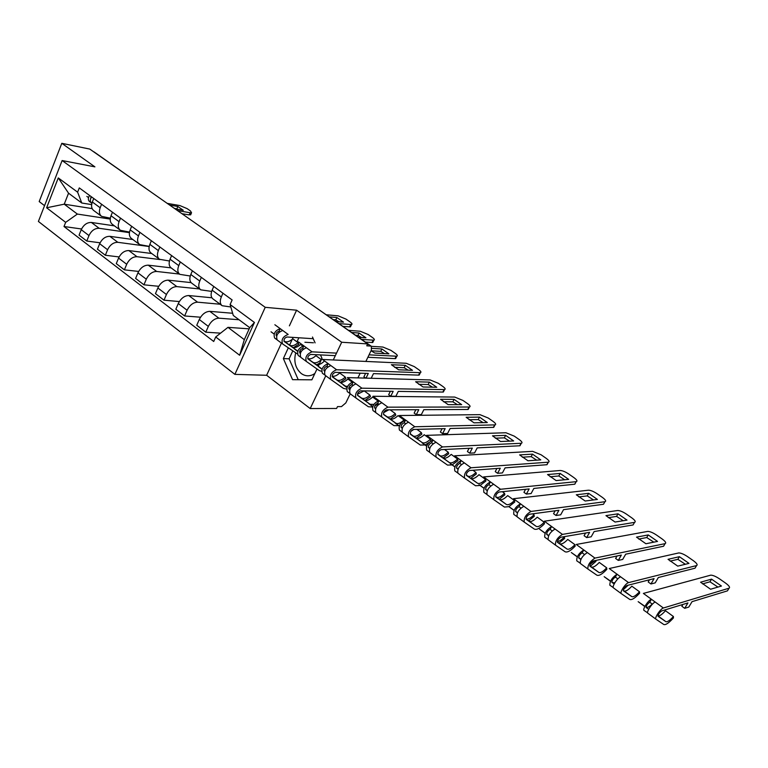 <?xml version="1.0" encoding="UTF-8"?>
<svg xmlns="http://www.w3.org/2000/svg" width="768" height="768" viewBox="0 0 768 768"><rect width="100%" height="100%" fill="white"/><g stroke="black" fill="none" stroke-linecap="round" stroke-linejoin="round"><path stroke-width="1.15" d="M314.89 373.45L313.133 374.544C308.986 376.531 305.021 376.186 301.238 373.507C295.526 368.496 293.654 361.709 295.613 353.146M304.906 342.259L313.44 342.778M333.283 359.952L341.693 342.25L367.69 343.91L89.77 149.078L61.795 143.318L94.915 166.858L62.122 160.541L38.4 221.443L234.883 374.371L266.63 375.274L310.205 408.547L336.605 408.47L337.498 406.618L341.482 406.608L345.821 402.922L350.227 393.802M61.795 143.318L39.197 201.571L44.544 205.661M321.763 357.811L321.763 358.877M341.693 342.25L296.592 310.195L265.219 307.315L62.122 160.541M357.917 377.894L360.192 373.181M365.866 361.44L371.386 350.016L371.328 346.253L367.67 343.949M367.69 343.91L366.768 345.821L370.704 346.07M310.205 408.547L325.776 375.763M93.437 151.651L94.176 151.997M114.422 225.859L91.392 222.461C87.053 222.355 83.664 224.765 81.245 229.69L79.066 235.133L86.774 241.037L88.982 235.574C91.421 230.621 94.81 228.202 99.158 228.288L129.427 232.637M110.333 218.179L101.635 216.374C99.293 214.502 98.813 211.632 100.176 207.773L92.333 201.994C90.979 205.843 91.478 208.704 93.821 210.586L101.357 216.173M92.333 201.994L93.734 198.499M100.08 242.794L86.774 241.037M100.176 207.773L101.597 204.259M132.845 239.51L109.872 236.342C105.533 236.266 102.134 238.723 99.667 243.706L97.43 249.197L105.341 255.254L107.597 249.744C110.083 244.742 113.501 242.266 117.84 242.314L149.184 246.518M112.454 212.218L111.014 215.75C109.632 219.629 110.093 222.509 112.426 224.371L120.154 230.102M119.098 256.944L105.341 255.254M129.514 232.099L120.432 230.314C118.118 228.451 117.658 225.571 119.069 221.674L120.518 218.131M151.728 253.517L128.832 250.57C124.502 250.55 121.075 253.046 118.56 258.086L116.275 263.626L124.387 269.846L126.701 264.278C129.235 259.229 132.672 256.694 137.002 256.704L159.974 259.555M131.654 226.291L130.186 229.862C128.755 233.779 129.197 236.669 131.501 238.522L139.44 244.406M138.634 271.44L124.387 269.846M149.213 246.365L139.718 244.608C137.424 242.765 137.002 239.875 138.451 235.939L139.93 232.358M171.091 267.869L148.282 265.171C143.962 265.2 140.515 267.754 137.942 272.842L135.61 278.438L143.942 284.813L146.304 279.197C148.896 274.09 152.342 271.507 156.672 271.459L179.443 274.061M151.363 240.739L149.866 244.339C148.397 248.294 148.8 251.194 151.075 253.027L159.245 259.085M158.698 286.31L143.942 284.813M169.45 261.005L159.514 259.286C157.248 257.453 156.854 254.554 158.342 250.589L159.869 246.97M191.107 282.614L168.25 280.157C163.939 280.234 160.464 282.845 157.853 287.981L155.453 293.635L164.006 300.182L166.426 294.509C169.075 289.344 172.55 286.714 176.861 286.618L199.536 288.95M171.61 255.581L170.064 259.21C168.547 263.203 168.922 266.112 171.178 267.926L179.568 274.147M179.328 301.565L164.006 300.182M190.253 276.019L179.837 274.349C177.6 272.544 177.245 269.635 178.771 265.622L180.326 261.974M211.891 297.773L188.746 295.546C184.445 295.68 180.96 298.339 178.282 303.533L175.824 309.235L184.618 315.965L187.094 310.243C189.792 305.021 193.296 302.333 197.587 302.179L220.157 304.234M192.394 270.816L190.81 274.483C189.254 278.515 189.59 281.424 191.808 283.229L200.448 289.622M200.534 317.213L184.618 315.965M211.642 291.418L200.707 289.824C198.499 288.029 198.182 285.12 199.757 281.069L201.35 277.382M232.637 313.267L209.808 311.347C205.517 311.539 202.013 314.256 199.277 319.507L196.762 325.267L205.786 332.179L208.33 326.4C211.085 321.12 214.608 318.384 218.88 318.173L239.05 319.747M213.744 286.464L212.122 290.179C210.518 294.24 210.816 297.168 213.014 298.944L221.894 305.52M220.589 333.149L205.786 332.179M230.813 306.979L222.154 305.722C219.974 303.955 219.696 301.027 221.318 296.947L222.96 293.222M92.17 208.618L64.224 204.182L77.366 214.07L110.237 219.082M91.642 204.605L81.773 203.011L68.554 193.2L64.224 204.182L46.618 207.782L58.272 177.917L77.606 192.163L81.773 203.011M249.187 328.848L227.971 327.35L244.32 339.648L249.715 327.667L233.27 315.456L230.112 304.531L232.138 299.952L79.296 187.91L77.606 192.163M230.112 304.531L254.438 322.464L239.635 355.258L215.712 336.979L227.971 327.35M77.366 214.07L65.664 222.336L64.003 226.522L213.715 341.482L215.712 336.979M65.664 222.336L46.618 207.782M234.883 374.371L265.219 307.315M266.63 375.274L281.453 343.085M289.392 325.843L296.592 310.195M318.288 366.24L322.003 358.358L320.467 354.902M315.101 342.883L312.49 337.018M288.269 347.952L283.363 358.55L292.56 379.67L311.875 379.814L317.002 368.976M293.146 337.402L289.574 345.13M81.552 228.989L64.003 226.522M58.272 177.917L68.554 193.2M244.32 339.648L239.635 355.258M249.715 327.667L254.438 322.464M298.867 337.776L296.976 341.846M294.451 347.28L293.952 348.355M292.694 351.082L289.104 358.81L298.234 379.718M289.104 358.81L283.363 358.55M91.891 203.328L91.526 203.059C89.933 201.552 89.952 199.498 91.574 196.915M174.038 208.157L178.339 209.443M190.848 214.349L189.226 214.906L181.93 213.686M90.586 198.854L91.085 196.55M86.851 196.406L88.522 197.606L86.851 196.406M91.19 202.771L89.53 201.59C87.946 200.083 87.955 198.038 89.578 195.456M175.094 208.886L183.283 210.278L177.83 206.477L176.918 208.646M169.632 205.066L177.83 206.477M177.542 210.614L190.147 212.736L191.53 212.755L190.464 210.95L187.114 208.618L179.837 205.555L167.203 203.366M333.37 319.651L335.789 319.862L339.005 321.782M350.314 325.373L350.419 326.88L342.979 326.39M336.048 321.533L343.517 322.157L336.883 317.53L335.789 319.862M329.395 316.867L336.883 317.53M339.043 323.626L351.523 324.557C352.483 324.211 351.994 323.338 350.054 321.936L345.984 319.094L338.15 315.85L326.438 314.794M313.248 338.717L286.982 336.998C284.486 337.978 283.594 339.494 284.304 341.549L297.792 351.12M284.035 341.232L297.389 350.88M292.051 346.954L292.138 347.011C294.451 348.25 297.264 347.405 300.586 344.477L302.707 346.032M299.578 351.514L301.382 351.206M297.35 353.904L282.576 343.92C281.088 339.629 282.95 336.47 288.163 334.445L282.758 330.499C277.536 332.506 275.683 335.654 277.19 339.946L282.576 343.92M355.584 335.222L357.974 335.395L361.459 337.488M276.643 335.914L276.384 335.722C275.654 333.667 276.547 332.15 279.043 331.19L279.696 331.67M372.73 341.03L372.739 342.528L365.443 342.134M283.987 341.155L289.632 345.168C291.946 346.416 294.768 345.571 298.08 342.653L298.742 344.275L293.194 347.798M274.099 334.051L271.037 331.805L274.118 333.994M276.106 335.414L276.672 335.818M283.939 341.002L284.352 341.29C286.502 342.48 289.152 341.798 292.291 339.254M292.8 338.803L298.08 342.653M276.845 339.629L274.666 338.083C273.149 333.792 274.992 330.643 280.214 328.646L282.758 330.499M358.522 337.277L365.914 337.795L359.098 333.043L357.974 335.395M351.686 332.496L359.098 333.043M361.584 339.427L373.872 340.176C374.88 339.83 374.371 338.909 372.346 337.43L368.16 334.522L360.25 331.248L348.653 330.365M279.043 331.19L280.214 328.646L274.858 324.739M335.328 355.651L310.819 354.422C308.323 355.44 307.411 356.976 308.083 359.03L320.909 368.16M307.814 358.704L315.427 364.128M323.933 361.517C320.592 364.502 317.789 365.395 315.514 364.195M324.902 370.608L324.317 370.829M321.562 371.29L319.286 370.589L306.326 361.43C304.915 357.149 306.816 353.952 312.029 351.84L336.528 353.126M306.326 361.43L300.787 357.35C299.357 353.059 301.248 349.872 306.461 347.779L312.029 351.84M371.088 350.794L380.755 351.341L384.499 353.606M300.307 353.299L299.923 353.03C299.242 350.976 300.144 349.45 302.64 348.451L303.398 349.008M395.722 357.12L395.654 358.589L394.982 358.627L367.882 357.274M307.766 358.618L312.931 362.294C315.206 363.504 318.019 362.611 321.35 359.635L321.379 359.693M297.686 351.389L294.432 348.998L297.715 351.331M299.654 352.714L300.346 353.203M307.709 358.435C310.003 359.453 312.739 358.531 315.926 355.67L321.35 359.635M319.786 363.072L316.426 364.867M300.442 357.024L298.186 355.43C296.746 351.139 298.627 347.952 303.84 345.869L306.461 347.779M371.03 350.755L374.861 353.078L388.896 353.846L381.907 348.97L380.755 351.341M371.933 348.374L381.907 348.97M369.062 354.835L396.816 356.218C397.882 355.862 397.344 354.893 395.213 353.338L390.912 350.352L382.934 347.05L371.453 346.349M302.64 348.451L303.84 345.869L298.33 341.856M419.338 373.632L419.184 375.082L418.598 375.12L373.469 373.622L371.203 378.269M366.029 378.125L368.294 373.45L335.347 372.355C332.851 373.421 331.92 374.966 332.554 377.021L345.197 386.006L347.472 386.506M332.285 376.694L345.11 385.949M339.466 381.802L339.552 381.859C341.789 383.021 344.582 382.08 347.942 379.037L352.08 382.051M349.757 385.853L351.974 384.518M351.043 387.254L348.739 388.445M346.589 389.021L343.459 388.406L330.778 379.459C329.453 375.187 331.392 371.952 336.586 369.744L420.374 372.691C421.498 372.317 420.941 371.309 418.694 369.667L414.278 366.595L406.224 363.274L322.493 359.462L336.586 369.744M330.778 379.459L325.075 375.254C323.722 370.982 325.651 367.757 330.854 365.568M394.579 367.325L404.141 367.709L408.163 370.166M324.662 371.203L324.163 370.848C323.51 368.794 324.432 367.248 326.928 366.202L327.802 366.845M332.246 376.598L336.902 379.91C339.139 381.082 341.933 380.141 345.293 377.098L345.898 378.71L340.32 382.426M321.974 369.235L318.509 366.691L321.994 369.178M323.894 370.522L324.701 371.098M332.17 376.195C334.378 376.675 336.893 375.619 339.706 373.027L345.293 377.098M324.73 374.928L322.387 373.277C321.034 369.005 322.963 365.779 328.166 363.6L326.928 366.202M405.322 365.318L391.402 364.714L398.63 369.802L412.502 370.33L405.322 365.318L404.141 367.709M365.683 378.115L363.907 376.829L365.587 373.363M443.597 390.605L442.858 392.064L398.294 391.392L395.885 396.259L390.758 396.211L393.178 391.315L360.595 390.826C358.109 391.93 357.168 393.504 357.754 395.539L370.099 404.314L373.862 404.39M357.485 395.213L370.022 404.256M364.205 399.984L364.291 400.042C366.48 401.165 369.264 400.176 372.643 397.056L377.885 400.877M378.163 403.661L374.678 406.157M372.538 407.05L368.342 406.742L355.949 398.016C354.71 393.773 356.688 390.49 361.882 388.186L444.576 389.616C445.766 389.232 445.171 388.176 442.81 386.438L438.278 383.28L430.138 379.939L347.357 377.597L361.882 388.186M355.949 398.016L350.074 393.686C348.816 389.434 350.784 386.16 355.978 383.875M418.723 384.317L428.17 384.528L432.47 387.178M349.738 389.635L349.104 389.184C348.499 387.149 349.45 385.574 351.936 384.49L352.934 385.219M357.456 395.117L361.555 398.035C363.754 399.158 366.538 398.179 369.917 395.069L370.483 396.662L364.896 400.493M346.973 387.61L343.286 384.902L346.992 387.542M348.845 388.858L349.786 389.53M357.418 394.301L364.166 390.874L369.917 395.069M349.728 393.35L347.318 391.651C346.051 387.398 348.01 384.134 353.203 381.859L351.936 384.49M429.379 382.118L415.622 381.754L423.053 386.986L436.752 387.264L429.379 382.118L428.17 384.528M390.758 396.211L388.666 394.704L390.355 391.277M468.518 408.048L467.779 409.478L423.83 409.68L421.363 414.595L416.304 414.643L418.79 409.699L386.621 409.843C384.134 411.005 383.165 412.598 383.712 414.624L395.741 423.149C397.872 424.224 400.637 423.168 404.045 419.971L404.179 420.403M383.453 414.288L395.664 423.101M389.674 418.704L389.76 418.752C391.901 419.837 394.666 418.79 398.064 415.613L404.045 419.971M399.638 425.213L398.774 425.597M398.698 425.635L393.955 425.626L381.878 417.139C380.746 412.906 382.762 409.594 387.936 407.174L469.44 407.011C470.698 406.608 470.074 405.494 467.587 403.67L462.922 400.426L454.714 397.066L372.979 396.269L387.936 407.174M381.878 417.139L375.83 412.675C374.669 408.442 376.675 405.13 381.85 402.739M443.539 401.77L452.851 401.818L457.45 404.659M375.581 408.624L374.803 408.077C374.246 406.042 375.206 404.458 377.693 403.315L378.816 404.141M383.424 414.192L386.947 416.688C389.098 417.773 391.862 416.736 395.261 413.558L395.789 415.152L390.202 419.088M372.72 406.541L368.803 403.67L372.749 406.464M374.544 407.741L375.629 408.509M383.587 412.714L388.723 409.834M390.144 409.824L395.261 413.558M375.485 412.339L372.989 410.573C371.808 406.339 373.814 403.037 378.998 400.656L377.693 403.315M454.099 399.37L440.534 399.274L448.176 404.65L461.683 404.669L454.099 399.37L452.851 401.818M416.304 414.643L414.144 413.088L415.843 409.709M494.131 425.981L493.402 427.373L450.125 428.496L447.581 433.469L442.608 433.622L445.152 428.63L413.434 429.446C410.966 430.656 409.978 432.269 410.467 434.285L422.15 442.56C424.234 443.587 426.979 442.474 430.406 439.2L430.714 440.938M410.208 433.939L422.074 442.512M415.91 437.981L415.987 438.029C418.08 439.066 420.835 437.962 424.253 434.707L430.406 439.2M428.938 442.541L425.078 444.95M425.011 444.979L420.336 445.066L408.605 436.838C407.578 432.634 409.632 429.274 414.787 426.758L495.005 424.886C496.33 424.483 495.677 423.312 493.046 421.373L488.266 418.042L479.962 414.653L399.37 415.517L414.787 426.758M408.605 436.838L402.365 432.24C401.309 428.035 403.363 424.675 408.518 422.179M469.066 419.731L478.234 419.578L483.13 422.64M402.202 428.189L401.29 427.536C400.771 425.52 401.76 423.917 404.227 422.717L405.494 423.648M410.179 433.843L413.088 435.898C415.19 436.944 417.946 435.85 421.354 432.605L421.853 434.179L416.256 438.23M399.254 426.048L395.107 422.995L399.293 425.962M401.03 427.2L402.259 428.064M411.005 431.251L413.856 429.437M416.909 429.36L421.354 432.605M402.029 431.904L399.437 430.08C398.362 425.866 400.416 422.525 405.571 420.038L404.227 422.717M479.51 417.11L466.147 417.293L474.01 422.822L487.306 422.554L479.51 417.11L478.234 419.578M442.608 433.622L440.381 432.019L442.07 428.707M520.474 444.432L519.754 445.786L477.206 447.878L474.595 452.899L469.69 453.168L472.32 448.118L441.082 449.664C438.624 450.931 437.616 452.563 438.048 454.57L449.366 462.557C451.392 463.536 454.118 462.355 457.565 459.014L457.997 460.579L452.17 464.89M437.808 454.214L449.29 462.509M442.934 457.843L443.011 457.891C445.046 458.88 447.782 457.718 451.219 454.387L457.565 459.014M452.122 464.909L447.523 465.101L436.166 457.162C435.245 452.986 437.347 449.578 442.474 446.938L521.299 443.28C522.682 442.858 522 441.629 519.235 439.584L514.31 436.157L505.93 432.749L426.576 435.35L442.474 446.938M436.166 457.162L429.725 452.41C428.784 448.234 430.877 444.835 436.013 442.224M495.322 438.192L504.326 437.846L509.549 441.13M429.658 448.368L428.582 447.61C428.122 445.603 429.13 443.971 431.587 442.723L432.998 443.75M437.779 454.109L440.026 455.693C442.07 456.691 444.806 455.53 448.243 452.218L448.694 453.782L443.088 457.949M426.614 446.16L422.208 442.925L426.662 446.064M428.333 447.254L429.715 448.234M444.509 449.491L448.243 452.218M429.398 452.064L426.71 450.182C425.741 445.997 427.834 442.608 432.97 440.016L431.587 442.723M505.632 435.36L492.499 435.83L500.582 441.523L513.658 440.957L505.632 435.36L504.326 437.846M469.69 453.168L467.405 451.517L469.085 448.282M547.622 463.536L546.989 464.707L505.104 467.856L502.416 472.925L497.597 473.309L500.304 468.211L469.603 470.515C467.155 471.84 466.128 473.491 466.512 475.488L477.427 483.178C479.386 484.109 482.093 482.861 485.549 479.443L485.942 480.989L480.096 485.443M466.272 475.123L477.35 483.13M470.794 478.31L470.87 478.368C472.848 479.299 475.565 478.07 479.021 474.672L485.549 479.443M480.067 485.453L475.555 485.76L464.592 478.118C463.786 473.971 465.936 470.525 471.043 467.77L548.352 462.192C549.802 461.76 549.072 460.474 546.163 458.314L541.104 454.79L532.637 451.354L454.637 455.808L471.043 467.77M464.592 478.118L457.949 473.222C457.123 469.075 459.254 465.629 464.371 462.902M522.336 457.2L531.168 456.634L536.726 460.166M457.987 469.181L456.739 468.307C456.336 466.31 457.363 464.659 459.811 463.363L461.376 464.496M466.243 475.018L467.798 476.102C469.776 477.043 472.493 475.824 475.949 472.435L476.352 473.981L470.746 478.282M454.838 466.906L450.163 463.469L454.886 466.81M456.499 467.942L458.045 469.037M472.973 470.266L475.949 472.435M457.622 472.867L454.829 470.918C453.984 466.771 456.125 463.334 461.232 460.618L459.811 463.363M532.512 454.128L519.619 454.906L527.942 460.762L540.768 459.888L532.512 454.128L531.168 456.634M497.597 473.309L495.245 471.61L496.906 468.47M575.462 482.995L574.8 484.205L533.866 488.438L531.101 493.555L526.378 494.074L529.152 488.928L499.046 492.038C496.608 493.421 495.552 495.101 495.878 497.069L506.362 504.442C508.253 505.315 510.941 504 514.416 500.506L514.762 502.032L508.896 506.64L504.461 507.072L493.93 499.747C493.248 495.638 495.446 492.144 500.525 489.264L576.192 481.67C577.718 481.229 576.95 479.866 573.878 477.59L568.666 473.962C565.219 471.715 562.378 470.563 560.112 470.496L483.59 476.918L500.525 489.264M495.648 496.704L506.294 504.403M499.536 499.43L499.603 499.478C501.514 500.362 504.202 499.066 507.677 495.59L514.416 500.506M493.93 499.747L487.075 494.698C486.365 490.579 488.554 487.094 493.642 484.243M550.157 476.765L558.797 475.978L564.71 479.76M487.219 490.666L485.798 489.658C485.453 487.68 486.499 486.01 488.938 484.656L490.656 485.914M495.629 496.589L496.426 497.146C498.346 498.038 501.043 496.742 504.509 493.277L504.864 494.813L499.258 499.238M483.974 488.323L479.011 484.675L484.022 488.208M485.568 489.293L487.286 490.502M502.349 491.702L504.509 493.277M486.758 494.342L483.859 492.317C483.139 488.198 485.318 484.723 490.406 481.882L488.938 484.656M560.179 473.443L547.546 474.547L556.118 480.586L568.675 479.376L560.179 473.443L558.797 475.978M526.378 494.074L523.939 492.317L525.571 489.293M604.915 501.715L603.485 504.269L563.52 509.664L560.669 514.838L556.051 515.491L558.912 510.288L529.44 514.262C527.03 515.712 525.946 517.411 526.205 519.37L536.227 526.387C538.051 527.203 540.71 525.811 544.205 522.23L544.483 523.747C540.019 528.326 536.621 530.093 534.288 529.056L524.227 522.086C523.68 518.016 525.936 514.474 530.966 511.459L604.915 501.715C606.442 501.226 605.606 499.805 602.41 497.424L597.043 493.699C593.51 491.386 590.63 490.224 588.403 490.205L513.475 498.71L530.966 511.459M525.994 518.986L536.16 526.349M529.181 521.222L529.248 521.261C531.091 522.086 533.75 520.723 537.245 517.162L544.205 522.23M524.227 522.086L517.152 516.864C516.576 512.794 518.813 509.261 523.853 506.275M578.803 496.906L587.242 495.888L593.52 499.939M517.402 512.842L515.789 511.709C515.51 509.75 516.586 508.061 519.005 506.63L520.896 508.022M514.042 510.432L508.781 506.563L514.109 510.298M515.568 511.334L517.478 512.669M532.685 513.83L533.981 514.771C530.496 518.323 527.827 519.686 525.974 518.861M533.981 514.771L534.278 516.288L528.672 520.867M516.835 516.509L513.821 514.416C513.235 510.336 515.462 506.803 520.512 503.837L519.005 506.63M588.662 493.334L576.307 494.784L585.139 501.005L597.408 499.44L588.662 493.334L587.242 495.888M556.051 515.491L553.546 513.677L555.13 510.797M634.55 522.365L633.072 524.947L594.125 531.571L591.187 536.794L586.675 537.59L589.622 532.339L560.851 537.226C558.451 538.742 557.347 540.47 557.539 542.4L567.053 549.053C568.8 549.792 571.43 548.333 574.944 544.666L575.174 546.154C570.682 550.838 567.322 552.71 565.094 551.76L555.523 545.165C555.13 541.142 557.424 537.552 562.426 534.394L634.55 522.365C636.01 521.808 635.098 520.31 631.795 517.862L626.266 514.013C622.723 511.699 619.853 510.528 617.635 510.499L544.349 521.213L562.426 534.394M557.338 541.997L566.995 549.005M559.786 543.715L559.853 543.754C561.619 544.512 564.25 543.072 567.763 539.424L574.944 544.666M555.523 545.165L548.208 539.77C547.776 535.738 550.07 532.157 555.072 529.027M608.333 517.67L616.541 516.403L623.203 520.723M548.592 535.757L546.778 534.49C546.566 532.55 547.661 530.832 550.061 529.344L552.134 530.861M545.117 533.27L539.539 529.162L545.184 533.126M546.576 534.096L548.678 535.565M564.019 536.688L564.394 536.966C561.571 539.933 559.229 541.45 557.366 541.517M564.394 536.966L564.634 538.464L559.027 543.178M547.91 539.405L544.781 537.235C544.33 533.203 546.614 529.622 551.626 526.512L550.061 529.344M618 513.821L605.952 515.635L615.062 522.048L627.014 520.109L618 513.821L616.541 516.403M586.675 537.59L584.083 535.718L585.6 533.021M665.088 543.638L663.571 546.24L625.709 554.179L622.675 559.459L618.288 560.4L621.331 555.091L593.318 560.966C590.947 562.55 589.814 564.298 589.93 566.208L598.906 572.458C600.566 573.13 603.158 571.584 606.691 567.83L606.854 569.299C602.352 574.099 599.03 576.067 596.909 575.203L587.885 569.021C587.635 565.046 589.997 561.408 594.941 558.096L665.088 543.638C666.49 543.014 665.482 541.44 662.064 538.915L656.371 534.95C652.829 532.627 649.949 531.437 647.741 531.398L576.259 544.474L594.941 558.096M589.747 565.795L598.838 572.419M591.398 566.947L591.456 566.986C593.146 567.677 595.747 566.15 599.27 562.416L606.691 567.83M587.885 569.021L580.32 563.443C580.042 559.459 582.384 555.83 587.347 552.557M638.765 539.069L646.733 537.533L653.808 542.16M580.829 559.44L578.803 558.029C578.659 556.118 579.782 554.381 582.163 552.816L584.429 554.477M577.229 556.877L571.315 552.528L577.315 556.714M578.611 557.616L580.963 559.162M595.114 560.592L590.17 564.326M595.862 560.438L595.978 561.35L590.371 566.227M580.032 563.069L576.768 560.822C576.47 556.838 578.803 553.21 583.776 549.955L582.163 552.816M648.24 534.931L636.518 537.139L645.907 543.744L657.533 541.411L648.24 534.931L646.733 537.533M618.288 560.4L615.619 558.47L617.04 555.994M696.576 565.574L695.011 568.205L658.33 577.526L655.21 582.864L650.947 583.968L654.086 578.611L626.899 585.523C624.547 587.184 623.395 588.95 623.424 590.832L631.824 596.64C633.389 597.245 635.952 595.622 639.494 591.763L639.6 593.213C635.069 598.128 631.805 600.211 629.789 599.443L621.35 593.693C619.325 592.752 625.622 583.104 628.579 582.614L696.576 565.574C697.901 564.883 696.806 563.232 693.274 560.621L687.398 556.531C683.846 554.189 680.976 552.989 678.778 552.931L609.245 568.531L628.579 582.614M623.27 590.4L631.766 596.611M624.067 590.957L624.125 590.995C625.718 591.61 628.291 589.997 631.834 586.176L639.494 591.763M621.35 593.693L613.526 587.923C611.472 586.963 617.731 577.344 620.717 576.883M670.157 561.13L677.856 559.325L685.363 564.269M614.17 583.939L611.923 582.374C611.856 580.483 613.008 578.717 615.36 577.085L617.837 578.89M610.445 581.29L604.176 576.682L610.541 581.107M611.75 581.942L612.902 582.749L614.89 582.653M628.176 585.197L623.482 589.536M613.248 587.539L609.85 585.216C609.715 581.28 612.106 577.603 617.021 574.195L615.36 577.085M679.411 556.694L668.045 559.315L677.731 566.131L688.992 563.386L679.411 556.694L677.856 559.325M650.947 583.968L648.182 581.981L649.469 579.782M729.053 588.202L727.44 590.861L692.035 601.661L688.81 607.046L684.701 608.323L687.936 602.909L661.651 610.925C659.338 612.672 658.147 614.467 658.099 616.32L665.856 621.658C667.334 622.176 669.85 620.467 673.411 616.512L673.45 617.933C668.899 622.973 665.683 625.171 663.792 624.509L655.978 619.219C654.086 618.394 660.538 608.611 663.389 607.997L729.053 588.202C730.31 587.434 729.11 585.696 725.453 582.998L719.395 578.784C715.843 576.432 712.963 575.213 710.774 575.146L643.382 593.414L663.389 607.997M665.856 621.658L657.965 615.859C659.501 616.282 662.006 614.573 665.482 610.733L673.411 616.512M655.978 619.219L647.875 613.248C645.955 612.394 652.378 602.65 655.248 602.064M702.547 583.891L709.968 581.798L717.926 587.078M648.682 609.283L646.186 607.555C646.205 605.702 647.376 603.917 649.709 602.198L652.406 604.166M644.822 606.557L638.17 601.67L644.938 606.346M646.042 607.114L646.301 607.286C647.472 607.814 649.459 606.739 652.253 604.061M647.626 612.854L644.074 610.445C642.144 609.581 648.538 599.846 651.427 599.28L649.709 602.198M711.562 579.139L700.579 582.202L710.582 589.238L721.45 586.042L711.562 579.139L709.968 581.798M684.701 608.323L681.85 606.269L682.934 604.435M218.88 318.173L209.808 311.347M197.587 302.179L188.746 295.546M176.861 286.618L168.25 280.157M156.672 271.459L148.282 265.171M137.002 256.704L128.832 250.57M117.84 242.314L109.872 236.342M99.158 228.288L91.392 222.461M199.757 281.069L190.81 274.483M178.771 265.622L170.064 259.21M158.342 250.589L149.866 244.339M138.451 235.939L130.186 229.862M119.069 221.674L111.014 215.75M221.318 296.947L212.122 290.179M187.094 310.243L178.282 303.533M166.426 294.509L157.853 287.981M146.304 279.197L137.942 272.842M126.701 264.278L118.56 258.086M107.597 249.744L99.667 243.706M88.982 235.574L81.245 229.69M208.33 326.4L199.277 319.507M304.704 299.558L304.022 299.28M144.902 187.555L144.144 187.19M190.147 212.736L189.226 214.906M350.688 324.586L349.584 326.918M284.256 341.232L289.546 345.11M373.123 340.214L371.99 342.566M396.144 356.256L394.982 358.627M419.789 372.73L418.598 375.12M444.077 389.654L442.858 392.064M469.037 407.04L467.779 409.478M410.16 433.757L413.011 435.85M494.688 424.915L493.402 427.373M521.069 443.299L519.754 445.786M548.218 462.211L546.854 464.717M576.154 481.67L574.762 484.205M657.965 615.869L665.808 621.629M371.328 346.253L303.629 299.002M94.061 151.91L145.565 188.189M191.53 212.755L190.608 214.915M351.523 324.557L350.419 326.88M292.138 347.011L297.475 350.938M284.352 341.29L289.632 345.168M373.872 340.176L372.739 342.528M396.816 356.218L395.654 358.589M339.552 381.859L345.197 386.006M420.374 372.691L419.184 375.082M364.291 400.042L370.099 404.314M444.576 389.616L443.357 392.035M389.76 418.752L395.741 423.149M469.44 407.011L468.192 409.45M415.987 438.029L422.15 442.56M410.16 433.747L413.088 435.898M495.005 424.886L493.718 427.354M443.011 457.891L449.366 462.557M521.299 443.28L519.974 445.757M470.87 478.368L477.427 483.178M548.352 462.192L546.989 464.707M499.603 499.478L506.362 504.442M576.192 481.67L574.8 484.205M529.248 521.261L536.227 526.387M559.853 543.754L567.053 549.053M591.456 566.986L598.906 572.458M624.125 590.995L631.824 596.64"/></g></svg>

